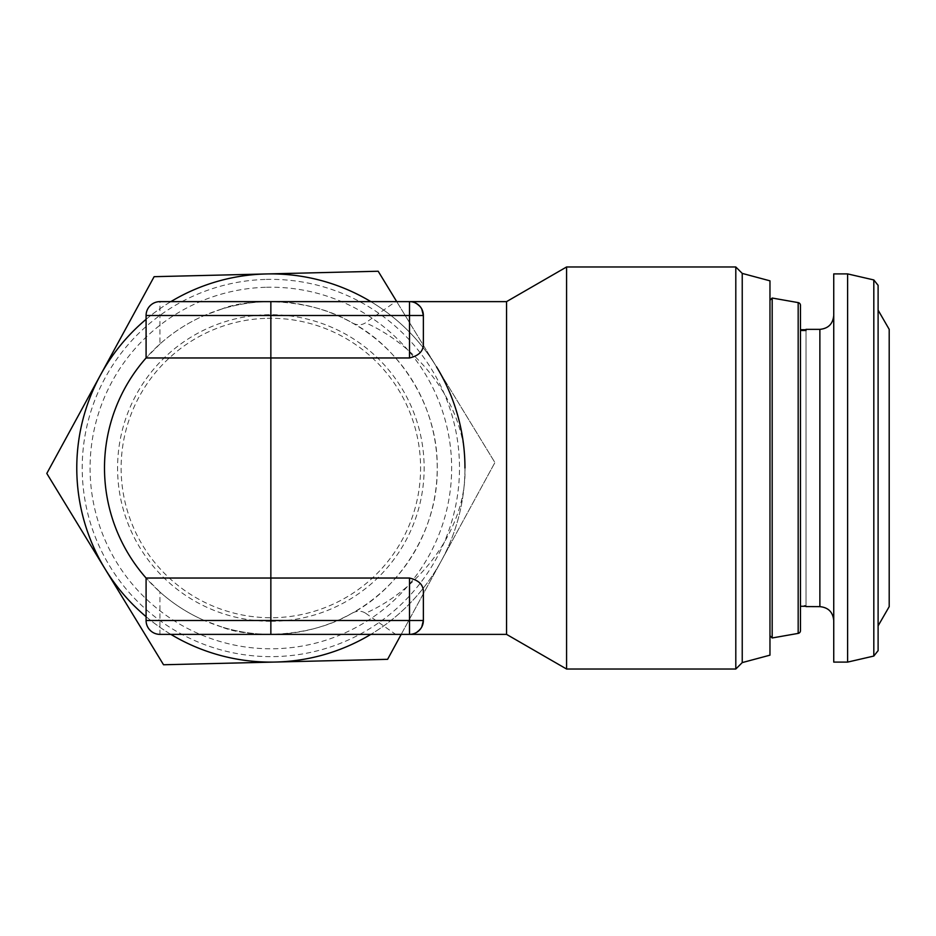 <?xml version="1.0" encoding="UTF-8"?>
<svg xmlns="http://www.w3.org/2000/svg" width="936" height="936" viewBox="0 0 936 936"><rect width="100%" height="100%" fill="white"/><g stroke="black" fill="none" stroke-linecap="round" stroke-linejoin="round"><path stroke-width="0.7" stroke-dasharray="4.68 3.51" d="M806.013 605.498L806.013 330.502L806.013 606.282L806.013 605.498L800.467 605.498L800.467 329.718L800.467 605.498M833.742 315.561L833.742 620.51L833.742 315.561M833.742 662.103L833.742 273.897M847.606 662.103L847.606 273.897M878.108 650.567L878.108 285.351M889.2 606.645L889.2 329.355M878.108 625.786L878.108 310.144L878.108 625.786M769.965 635.755L769.965 300.245L769.965 635.755M772.188 298.034L772.188 637.966M800.467 305.347L800.467 630.653M266.479 287.27A180.788 180.788 0 0 1 451.597 463.612A180.788 180.788 0 0 1 275.243 648.73A180.788 180.788 0 0 1 90.125 472.387A180.788 180.788 0 0 1 266.479 287.27M266.28 279.419A188.639 188.639 0 0 1 459.447 463.425A188.639 188.639 0 0 1 275.43 656.581A188.639 188.639 0 0 1 82.274 472.575A188.639 188.639 0 0 1 266.28 279.419M267.228 318.31A149.737 149.737 0 0 1 420.545 464.373A149.737 149.737 0 0 1 274.494 617.69A149.737 149.737 0 0 1 121.165 471.627A149.737 149.737 0 0 1 267.228 318.31M270.855 621.293A153.293 153.293 0 0 0 424.148 468A153.293 153.293 0 0 0 270.855 314.707A153.293 153.293 0 0 0 117.573 468A153.293 153.293 0 0 0 270.855 621.293M365.602 613.209L395.635 634.374L270.855 634.374C249.081 634.152 232.736 631.695 221.809 626.98C237.791 631.894 254.136 634.351 270.855 634.374A166.374 166.374 0 0 1 104.493 468A166.374 166.374 0 0 1 270.855 301.626A166.374 166.374 0 0 1 437.229 468A166.374 166.374 0 0 1 270.855 634.374C302.749 633.415 329.811 626.36 352.065 613.209C356.909 610.576 361.425 610.576 365.602 613.209C424.312 587.036 466.97 524.698 464.958 468C466.97 411.302 424.312 348.964 365.602 322.791C361.436 325.424 356.92 325.424 352.065 322.791C330.092 309.711 303.018 302.656 270.855 301.626C254.136 301.649 237.791 304.106 221.809 309.02C232.736 304.305 249.081 301.848 270.855 301.626L395.635 301.626L365.602 322.791M742.236 273.406L742.236 662.594M735.801 266.971L735.801 669.029M769.965 280.835L769.965 655.165M506.551 634.374L506.551 301.626M566.584 669.029L566.584 266.971M423.365 620.51L423.365 592.008M409.5 634.374C413.677 634.351 417.772 631.894 421.762 626.98C419.035 631.695 414.94 634.152 409.5 634.374L395.635 634.374M352.065 322.791C394.325 344.495 438.118 400.982 437.229 468C438.118 535.018 394.325 591.505 352.065 613.209M221.809 626.98L204.364 620.51L146.086 620.51A13.864 13.864 0 0 0 159.951 634.374L159.951 592.008A166.374 166.374 0 0 0 204.364 620.51M146.086 620.51L146.086 578.038L159.951 592.008M159.951 343.992L146.086 357.961L146.086 315.49L159.951 315.49L159.951 343.992A166.374 166.374 0 0 1 204.364 315.49L221.809 309.02M395.635 301.626L409.5 301.626C414.94 301.848 419.035 304.305 421.762 309.02C417.772 304.106 413.677 301.649 409.5 301.626M423.365 343.992L423.365 315.49M204.364 315.49L159.951 315.49L159.951 301.626A13.864 13.864 0 0 0 146.086 315.49M266.152 273.955A194.103 194.103 0 0 1 441.254 560.945A194.103 194.103 0 0 1 105.171 569.1A194.103 194.103 0 0 1 266.152 273.955L378.179 271.241L494.922 462.56L387.598 659.318L163.543 664.759L46.8 473.44L154.124 276.682L266.152 273.955M401.205 634.374L494.922 462.56L396.724 301.626M464.958 468A194.103 194.103 0 0 1 370.831 634.374M170.879 634.374A194.103 194.103 0 0 1 146.086 616.672M146.086 319.328A194.103 194.103 0 0 1 170.879 301.626M370.831 301.626A194.103 194.103 0 0 1 436.55 366.9M800.467 330.502L800.467 606.282L800.467 330.502M819.877 606.645L819.877 329.355M873.814 656.054L873.814 279.946M798.174 302.609L798.174 633.391"/><path stroke-width="1.4" d="M806.013 606.587L819.877 606.645L819.877 329.355L806.013 329.355L806.013 330.502L800.467 330.502M800.467 329.718L806.013 329.718L806.013 330.502M833.742 273.897L833.742 662.103L847.606 662.103L847.606 273.897L833.742 273.897M878.108 650.649L873.814 656.054L873.814 279.946L878.108 285.351L878.108 650.567M878.108 310.144L889.2 329.355L889.2 606.645L878.108 625.856M769.965 300.245L772.188 298.034L798.174 302.609A2.773 2.773 0 0 1 800.467 305.347L800.467 630.653A2.773 2.773 0 0 1 798.174 633.391L772.188 637.966L772.188 298.034M769.965 635.755L772.188 637.966M742.236 662.594L742.236 273.406L735.801 266.971L735.801 669.029L742.236 662.594L769.965 655.165L769.965 280.835L742.236 273.406M146.086 578.038L146.086 620.51L423.365 620.51L423.365 592.008C423.493 584.906 418.872 580.261 409.5 578.038L146.086 578.038A166.374 166.374 0 0 1 146.086 357.961L409.5 357.961C418.848 355.762 423.47 351.105 423.365 343.992L423.365 315.49L409.5 315.49L409.5 357.961M421.762 309.02L423.365 315.49A13.864 13.864 0 0 0 409.5 301.626L409.5 315.49L270.855 315.49L270.855 301.626L159.951 301.626L506.551 301.626L506.551 634.374L566.584 669.029L735.801 669.029M506.551 301.626L566.584 266.971L566.584 669.029M409.5 578.038L409.5 634.374A13.864 13.864 0 0 0 423.365 620.51L421.762 626.98M506.551 634.374L270.855 634.374L270.855 315.49L146.086 315.49A13.864 13.864 0 0 1 159.951 301.626A13.864 13.864 0 0 0 146.086 315.49L146.086 357.961A166.374 166.374 0 0 0 104.493 468M270.855 634.374L159.951 634.374L270.855 634.374M146.086 620.51A13.864 13.864 0 0 0 159.951 634.374A13.864 13.864 0 0 1 146.086 620.51M396.724 301.626L378.179 271.241L154.124 276.682L46.8 473.44L163.543 664.759L387.598 659.318L401.205 634.374M436.55 366.9A194.103 194.103 0 0 1 464.958 468M370.831 634.374A194.103 194.103 0 0 1 170.879 634.374M146.086 616.672A194.103 194.103 0 0 1 146.086 319.328M170.879 301.626A194.103 194.103 0 0 1 370.831 301.626M800.467 606.282L806.013 606.282M798.174 633.391L798.174 302.609M819.877 606.645C828.302 607.464 832.923 612.085 833.742 620.51M873.814 279.946L847.606 273.897M566.584 266.971L735.801 266.971M873.814 656.054L847.606 662.103M819.877 329.355C828.302 328.536 832.923 323.915 833.742 315.49"/></g></svg>
